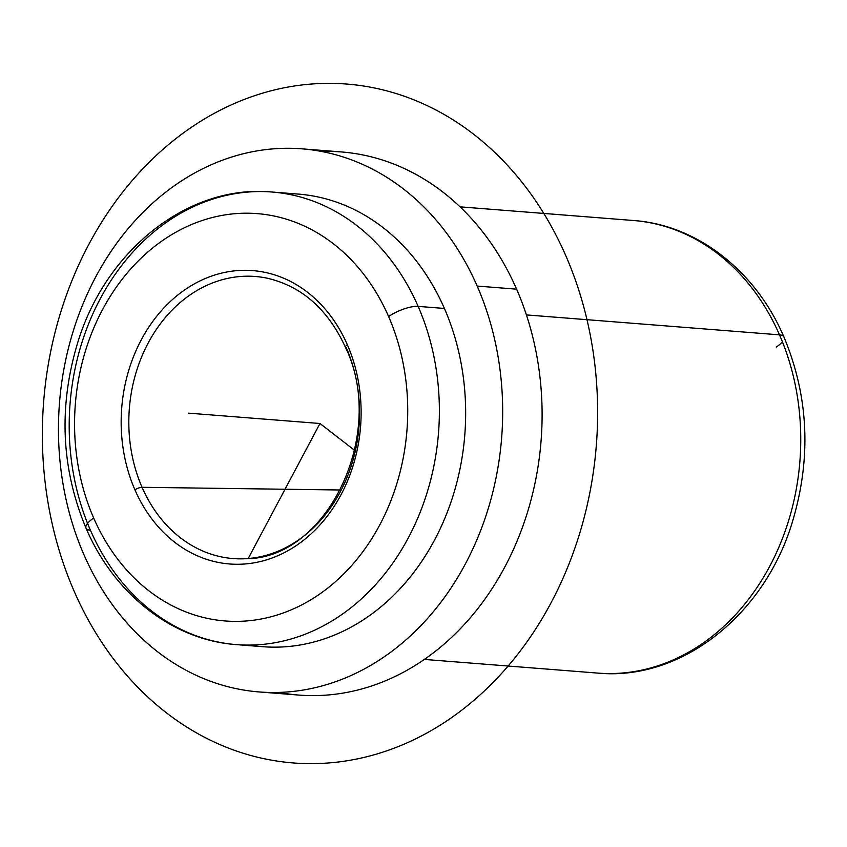 <?xml version="1.0" encoding="UTF-8"?>
<svg xmlns="http://www.w3.org/2000/svg" width="847" height="847" viewBox="0 0 847 847"><rect width="100%" height="100%" fill="white"/><g stroke="black" fill="none" stroke-linecap="round" stroke-linejoin="round"><path stroke-width="1.27" d="M83.948 554.721A272.395 221.766 -85.5 0 0 259.171 691.946A272.395 221.766 -85.5 0 0 464.918 564.769A272.395 221.766 -85.5 0 0 477.179 286.064L516.606 289.166A272.395 221.766 94.5 0 1 504.336 567.882A272.395 221.766 94.5 0 1 298.589 695.059A272.395 221.766 94.5 0 1 278.959 692.423A272.395 221.766 -85.5 0 0 498.629 578.025A272.395 221.766 -85.5 0 0 516.606 289.166L477.179 286.064A272.395 221.766 -85.5 0 0 301.966 148.839A272.395 221.766 -85.5 0 0 96.219 276.016A272.395 221.766 -85.5 0 0 83.948 554.721A272.395 221.766 94.5 0 1 177.235 183.746A272.395 221.766 94.5 0 1 477.179 286.064A272.395 221.766 94.5 0 1 383.892 657.039A272.395 221.766 94.5 0 1 83.948 554.721M301.966 148.839L341.383 151.941A272.395 221.766 94.5 0 1 516.606 289.166A272.395 221.766 -85.5 0 0 321.585 151.475M249.632 645.075A226.996 184.805 -85.5 0 0 430.403 547.49A226.996 184.805 -85.5 0 0 444.41 308.446A226.996 184.805 -85.5 0 0 285.206 193.635M90.438 530.264A226.996 184.805 -85.5 0 0 236.451 644.62A226.996 184.805 -85.5 0 0 407.905 538.639A226.996 184.805 -85.5 0 0 418.132 306.381L444.41 308.446A226.996 184.805 94.5 0 1 434.193 540.704A226.996 184.805 94.5 0 1 262.729 646.695L236.451 644.62C172.513 640.163 114.133 594.022 86.023 528.157A22.7 7.231 156.4 0 0 90.438 530.264A226.996 184.805 -85.5 0 1 100.655 298.006A226.996 184.805 -85.5 0 1 272.109 192.025A226.996 184.805 94.5 0 1 418.132 306.381A226.996 184.805 -85.5 0 0 272.109 192.025L298.398 194.101A226.996 184.805 94.5 0 1 444.41 308.446L418.132 306.381A22.7 7.231 156.4 0 0 388.604 316.534A204.296 166.319 -85.5 0 0 163.651 239.807A204.296 166.319 -85.5 0 0 93.678 518.036A22.7 7.231 156.4 0 0 86.023 528.157A22.7 7.231 -23.6 0 1 93.678 518.036A204.296 166.319 -85.5 0 0 318.641 594.774A204.296 166.319 -85.5 0 0 388.604 316.534A22.7 7.231 -23.6 0 1 418.132 306.381A226.996 184.805 94.5 0 1 407.905 538.639A226.996 184.805 94.5 0 1 236.451 644.62M779.505 334.851A226.996 184.805 94.5 0 1 769.288 567.109A226.996 184.805 94.5 0 1 597.834 673.1A226.996 184.805 -85.5 0 0 769.288 567.109A226.996 184.805 -85.5 0 0 779.505 334.851L526.411 314.915L779.505 334.851A226.996 184.805 -85.5 0 0 633.492 220.506A226.996 184.805 94.5 0 1 779.505 334.851A22.7 7.231 -23.6 0 1 783.93 336.968A22.7 7.231 156.4 0 0 779.505 334.851M776.265 347.09A22.7 7.231 156.4 0 0 782.384 341.743M93.678 518.036A204.296 166.319 94.5 0 1 163.651 239.807A204.296 166.319 94.5 0 1 388.604 316.534A204.296 166.319 94.5 0 1 318.641 594.774A204.296 166.319 94.5 0 1 93.678 518.036M134.938 489.852A147.134 119.787 -85.5 0 0 296.958 545.119A147.134 119.787 -85.5 0 0 347.344 344.729A147.134 119.787 -85.5 0 0 185.324 289.462A147.134 119.787 -85.5 0 0 134.938 489.852A147.134 119.787 94.5 0 1 185.324 289.462A147.134 119.787 94.5 0 1 347.344 344.729A5.675 1.81 156.4 0 0 345.428 347.259A5.675 1.81 156.4 0 0 346.296 347.757A141.481 115.181 94.5 0 1 245.207 558.734A141.481 115.181 94.5 0 1 142.063 487.3A5.675 1.81 156.4 0 0 134.938 489.852A5.675 1.81 -23.6 0 1 142.063 487.3A141.481 115.181 -85.5 0 0 245.207 558.734C326.783 559.592 387.587 433.77 345.428 347.259A5.675 1.81 -23.6 0 1 347.344 344.729A147.134 119.787 94.5 0 1 296.958 545.119A147.134 119.787 94.5 0 1 134.938 489.852M267.303 278.218A141.481 115.181 -85.5 0 0 151.952 336.333A141.481 115.181 -85.5 0 0 142.063 487.3L340.494 490L142.063 487.3A141.481 115.181 94.5 0 1 151.952 336.333A141.481 115.181 94.5 0 1 267.303 278.218C301.892 286.328 327.937 309.335 345.428 347.259M354.639 450.35L319.986 423.5L248.182 558.544M319.986 423.5L188.574 413.145M166.234 712.676A340.494 277.202 94.5 0 1 88.819 244.412A340.494 277.202 94.5 0 1 473.748 134.324A340.494 277.202 94.5 0 1 551.164 602.588A340.494 277.202 94.5 0 1 166.234 712.676M259.171 691.946L298.589 695.059M272.109 192.025C188.33 184.011 105.409 250.32 77.543 343.204C58.411 406.994 61.238 468.645 86.023 528.157M460.027 206.837L633.492 220.506C697.43 224.963 755.82 271.104 783.93 336.968C808.716 396.47 811.532 458.121 792.4 521.921C764.545 614.795 681.613 681.104 597.834 673.1L424.358 659.421"/></g></svg>
